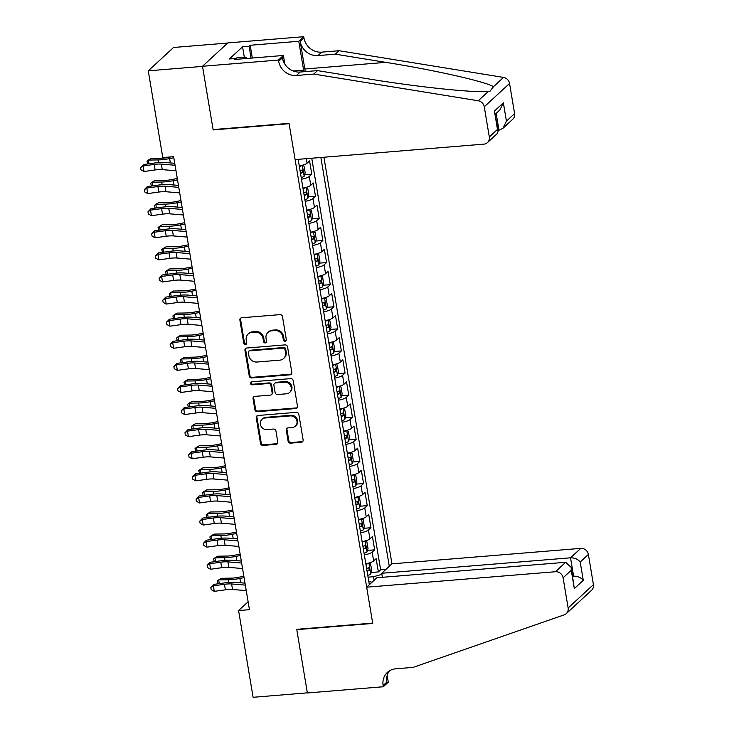 <?xml version="1.0" encoding="UTF-8"?>
<svg xmlns="http://www.w3.org/2000/svg" width="734" height="734" viewBox="0 0 734 734"><rect width="100%" height="100%" fill="white"/><g stroke="black" fill="none" stroke-linecap="round" stroke-linejoin="round"><path stroke-width="1.1" d="M285.113 341.31A1.587 1.45 -132.7 0 0 286.343 339.668L282.489 316.62A2.266 2.074 -132.7 0 0 279.993 314.629L241.651 317.767A2.266 2.074 -132.7 0 0 239.89 320.116L243.743 343.154A1.587 1.45 -132.7 0 0 246.312 344.2A1.587 1.45 -132.7 0 0 246.725 342.916L246.229 339.934A7.239 6.624 -132.7 0 1 248.129 334.053A7.239 6.624 -132.7 0 1 251.881 332.429L255.074 332.172A7.239 6.624 -132.7 0 1 263.056 338.548L263.552 341.539A1.587 1.45 -132.7 0 0 266.121 342.576A1.587 1.45 -132.7 0 0 266.534 341.292L266.038 338.31A7.239 6.624 -132.7 0 1 267.938 332.429A7.239 6.624 -132.7 0 1 271.69 330.805L274.883 330.548A7.239 6.624 -132.7 0 1 282.865 336.934L283.361 339.915A1.587 1.45 -132.7 0 0 285.113 341.31M267.938 332.429L268.626 331.796A7.239 6.624 -132.7 0 1 272.378 330.181L275.571 329.915A7.239 6.624 -132.7 0 1 283.544 336.3L284.049 339.282A1.587 1.45 -132.7 0 0 286.214 340.576M240.862 318.006A2.266 2.074 -132.7 0 0 240.568 319.483L244.431 342.53A1.587 1.45 -132.7 0 0 246.596 343.824M248.129 334.053L248.817 333.419A7.239 6.624 -132.7 0 1 252.569 331.805L255.762 331.539A7.239 6.624 -132.7 0 1 263.735 337.924L264.24 340.906A1.587 1.45 -132.7 0 0 266.405 342.2M288.104 441.162A2.266 2.074 -132.7 0 0 290.6 443.152L301.353 442.272A2.266 2.074 -132.7 0 0 303.124 439.932L298.839 414.334A2.266 2.074 -132.7 0 0 296.353 412.343L258.01 415.481A2.266 2.074 -132.7 0 0 256.239 417.829L260.524 443.419A2.266 2.074 -132.7 0 0 263.011 445.419L276.012 444.354A2.266 2.074 -132.7 0 0 277.773 442.006L275.947 431.051A2.266 2.074 -132.7 0 0 273.452 429.06L267.002 429.592A6.055 5.542 -132.7 0 1 260.909 426.004A6.055 5.542 -132.7 0 1 261.928 419.343A6.055 5.542 -132.7 0 1 265.066 417.985L290.306 415.912A6.055 5.542 -132.7 0 1 296.408 419.499A6.055 5.542 -132.7 0 1 295.38 426.16A6.055 5.542 -132.7 0 1 292.251 427.518L288.04 427.867A2.266 2.074 -132.7 0 0 286.278 430.207L288.104 441.162L288.792 440.528A2.266 2.074 -132.7 0 0 291.279 442.529L302.041 441.648A2.266 2.074 -132.7 0 0 302.83 441.409M296.729 629.322L307.353 692.85L253.102 697.3L238.587 610.569L249.441 609.679L173.637 156.672L162.783 157.562L148.268 70.831L202.52 66.39L213.154 129.918L289.104 123.688L372.679 623.102L296.729 629.322M290.068 374.817A2.266 2.074 -132.7 0 0 291.838 372.477L287.554 346.879A2.266 2.074 -132.7 0 0 285.058 344.888L246.716 348.026A2.266 2.074 -132.7 0 0 244.954 350.375L249.23 375.964A2.266 2.074 -132.7 0 0 251.725 377.955L290.068 374.817L290.756 374.184A2.266 2.074 -132.7 0 0 291.545 373.955M293.196 380.607L297.481 406.205A2.266 2.074 -132.7 0 1 295.71 408.544L257.368 411.691A2.266 2.074 -132.7 0 1 254.882 409.691L253.047 398.736A2.266 2.074 -132.7 0 1 254.808 396.397L270.36 395.121A2.266 2.074 -132.7 0 0 272.131 392.782L270.91 385.515A2.266 2.074 -132.7 0 0 268.424 383.515L252.23 384.845A1.587 1.45 -132.7 0 1 250.9 382.166A1.587 1.45 -132.7 0 1 251.725 381.808L290.701 378.616A2.266 2.074 -132.7 0 1 293.196 380.607M371.156 572.511L378.349 571.924L376.129 558.666L373.634 560.969L372.156 552.133A9.221 2.165 170.5 0 1 364.339 554.886M367.459 550.417L374.652 549.83L372.432 536.572L369.936 538.875L368.459 530.031A9.221 2.165 170.5 0 1 360.642 532.792M363.752 528.315L370.954 527.728L368.734 514.47L366.238 516.773L364.761 507.937A9.221 2.165 170.5 0 1 356.944 510.69M360.055 506.221L367.257 505.634L365.037 492.376L362.541 494.679L361.064 485.835A9.221 2.165 170.5 0 1 353.247 488.596M356.357 484.119L363.55 483.532L361.339 470.274L358.843 472.577L357.366 463.741A9.221 2.165 170.5 0 1 349.549 466.494M352.659 462.025L359.853 461.438L357.642 448.18L355.146 450.483L353.669 441.639A9.221 2.165 170.5 0 1 345.852 444.4M348.962 439.932L356.155 439.336L353.944 426.078L351.448 428.381L349.971 419.545A9.221 2.165 170.5 0 1 342.154 422.307M345.264 417.829L352.458 417.242L350.246 403.984L347.751 406.287L346.264 397.443A9.221 2.165 170.5 0 1 338.457 400.204M341.567 395.736L348.76 395.14L346.54 381.882L344.053 384.185L342.567 375.349A9.221 2.165 170.5 0 1 334.759 378.111M337.869 373.634L345.063 373.046L342.842 359.788L340.356 362.091L338.869 353.256A9.221 2.165 170.5 0 1 331.062 356.008M334.172 351.54L341.365 350.944L339.145 337.686L336.658 339.989L335.172 331.153A9.221 2.165 170.5 0 1 327.364 333.915M330.474 329.438L337.668 328.85L335.447 315.592L332.961 317.895L331.474 309.06A9.221 2.165 170.5 0 1 323.666 311.812M326.777 307.344L333.97 306.757L331.75 293.49L329.263 295.793L327.777 286.957A9.221 2.165 170.5 0 1 319.969 289.719M323.079 285.242L330.272 284.654L328.052 271.397L325.557 273.699L324.079 264.864A9.221 2.165 170.5 0 1 316.271 267.616M319.382 263.148L326.575 262.561L324.355 249.294L321.859 251.606L320.382 242.761A9.221 2.165 170.5 0 1 312.574 245.523M315.684 241.046L322.877 240.458L320.657 227.201L318.161 229.503L316.684 220.668A9.221 2.165 170.5 0 1 308.876 223.42M311.987 218.952L319.18 218.365L316.96 205.107L314.464 207.41L312.987 198.565A9.221 2.165 170.5 0 1 305.179 201.327M308.289 196.85L315.482 196.262L313.262 183.005L310.766 185.307L309.289 176.472A9.221 2.165 170.5 0 1 301.481 179.224M304.592 174.756L311.785 174.169L309.564 160.911L307.069 163.214A9.221 2.165 170.5 0 1 299.261 165.967M382.414 577.3L381.735 573.272L391.956 563.84L323.914 157.241M389.286 566.299L320.877 157.489M298.151 159.351L369.33 584.732M311.785 174.169L309.289 176.472M315.482 196.262L312.987 198.565M319.18 218.365L316.684 220.668M322.877 240.458L320.382 242.761M326.575 262.561L324.079 264.864M330.272 284.654L327.777 286.957M333.97 306.757L331.474 309.06M337.668 328.85L335.172 331.153M341.365 350.944L338.869 353.256M345.063 373.046L342.567 375.349M348.76 395.14L346.264 397.443M352.458 417.242L349.971 419.545M356.155 439.336L353.669 441.639M359.853 461.438L357.366 463.741M363.55 483.532L361.064 485.835M367.257 505.634L364.761 507.937M370.954 527.728L368.459 530.031M374.652 549.83L372.156 552.133M378.349 571.924L380.634 569.813L311.757 158.241M374.147 580.282L373.551 576.713L368.073 577.163M227.65 43.049L173.554 47.481L148.268 70.831M248.12 601.77L238.587 610.569M302.958 188.069A9.221 2.165 -9.5 0 0 310.766 185.307M306.656 210.163A9.221 2.165 -9.5 0 0 314.464 207.41M310.354 232.265A9.221 2.165 -9.5 0 0 318.161 229.503M314.051 254.359A9.221 2.165 -9.5 0 0 321.859 251.606M317.749 276.461A9.221 2.165 -9.5 0 0 325.557 273.699M321.446 298.554A9.221 2.165 -9.5 0 0 329.263 295.793M325.144 320.657A9.221 2.165 -9.5 0 0 332.961 317.895M328.841 342.75A9.221 2.165 -9.5 0 0 336.658 339.989M332.539 364.853A9.221 2.165 -9.5 0 0 340.356 362.091M336.236 386.946A9.221 2.165 -9.5 0 0 344.053 384.185M339.934 409.04A9.221 2.165 -9.5 0 0 347.751 406.287M343.631 431.142A9.221 2.165 -9.5 0 0 351.448 428.381M347.329 453.236A9.221 2.165 -9.5 0 0 355.146 450.483M351.026 475.338A9.221 2.165 -9.5 0 0 358.843 472.577M354.724 497.432A9.221 2.165 -9.5 0 0 362.541 494.679M358.421 519.534A9.221 2.165 -9.5 0 0 366.238 516.773M362.119 541.628A9.221 2.165 -9.5 0 0 369.936 538.875M371.982 582.282L368.762 581.3M365.816 563.73A9.221 2.165 -9.5 0 0 373.634 560.969M373.551 576.713L381.919 574.346M380.634 569.813L385.965 569.373M245.927 348.265A2.266 2.074 -132.7 0 0 245.633 349.742L249.918 375.331A2.266 2.074 -132.7 0 0 252.413 377.331L290.756 374.184M284.966 349.512A1.587 1.45 -132.7 0 0 283.223 348.118L249.569 350.87A1.587 1.45 -132.7 0 0 248.331 352.513L248.863 355.66A7.239 6.624 -132.7 0 0 256.836 362.036L279.837 360.155A7.239 6.624 -132.7 0 0 283.59 358.531A7.239 6.624 -132.7 0 0 285.498 352.65L284.966 349.512L285.654 348.879A1.587 1.45 -132.7 0 0 283.911 347.485L283.223 348.118M248.753 351.228L249.432 350.595A1.587 1.45 -132.7 0 1 250.248 350.237L283.911 347.485M283.59 358.531L284.278 357.898A7.239 6.624 -132.7 0 0 286.177 352.026L285.498 352.65M285.654 348.879L286.177 352.026M254.019 396.626A2.266 2.074 -132.7 0 0 253.725 398.112L255.56 409.058A2.266 2.074 -132.7 0 0 258.056 411.058L296.398 407.911A2.266 2.074 -132.7 0 0 297.187 407.682M271.534 394.617L272.213 393.984A2.266 2.074 -132.7 0 0 272.809 392.149L271.598 384.882A2.266 2.074 -132.7 0 0 269.103 382.891L252.918 384.212L252.23 384.845M251.303 381.909A1.587 1.45 -132.7 0 0 252.918 384.212M286.499 393.8A6.055 5.542 -132.7 0 0 289.636 392.442A6.055 5.542 -132.7 0 0 290.655 385.781A6.055 5.542 -132.7 0 0 284.553 382.194L275.663 382.928A2.266 2.074 -132.7 0 0 273.892 385.267L275.112 392.534A2.266 2.074 -132.7 0 0 277.608 394.525L286.499 393.8M289.636 392.442L290.315 391.809A6.055 5.542 -132.7 0 0 291.334 385.148A6.055 5.542 -132.7 0 0 285.242 381.561L284.553 382.194M274.488 383.432L275.177 382.799A2.266 2.074 -132.7 0 1 276.342 382.295L285.242 381.561M287.251 428.096A2.266 2.074 -132.7 0 0 286.957 429.573L288.792 440.528M295.38 426.16L296.068 425.536A6.055 5.542 -132.7 0 0 297.087 418.866A6.055 5.542 -132.7 0 0 290.985 415.288L290.306 415.912M261.928 419.343L262.616 418.71A6.055 5.542 -132.7 0 1 265.745 417.352L290.985 415.288M257.212 415.719A2.266 2.074 -132.7 0 0 256.918 417.196L261.203 442.795A2.266 2.074 -132.7 0 0 263.699 444.786L276.69 443.721A2.266 2.074 -132.7 0 0 277.48 443.483M171.132 156.883L168.609 157.388A11.524 2.707 170.5 0 1 160.865 158.278L151.259 158.443L148.387 160.076L157.993 159.92A17.286 4.065 -9.5 0 0 169.618 158.581L173.811 157.737M147.763 163.948L146.974 161.287L148.387 160.076L149.011 163.774M174.628 163.278L165.37 162.498A17.286 4.065 170.5 0 0 154.663 162.994L143.57 164.526L143.112 165.967L144.038 171.49L155.122 169.958L154.195 164.434L143.112 165.967L140.579 167.6L143.57 164.526M175.995 170.783L162.269 169.627A11.524 2.707 -9.5 0 0 155.122 169.958M175.068 165.26L161.342 164.104A11.524 2.707 -9.5 0 0 154.195 164.434M144.038 171.49L140.956 169.811L140.579 167.6M236.449 59.326L236.807 57.876L245.495 57.16L247.266 58.436M245.138 58.61L245.495 57.16M498.037 130.294L498.982 130.212L496.166 113.394M313.803 74.07L317.538 70.611L367.963 78.804C415.976 86.795 472.769 92.814 488.238 91.539L489.853 91.447L493.523 86.658C485.027 81.492 434.143 70.024 385.763 62.362L335.346 54.169L317.978 55.591A16.139 14.763 47.3 0 1 300.206 41.37L303.94 37.911L303.738 36.7L227.788 42.921L202.501 66.271L213.099 129.588L289.049 123.358L295.114 159.599L483.917 144.13A6.918 6.331 -132.7 0 0 487.495 142.579A6.918 6.331 -132.7 0 0 489.312 136.964L484.266 106.806A6.918 6.331 -132.7 0 0 478.238 100.778L313.803 74.07L296.444 75.492A16.139 14.763 47.3 0 1 278.663 61.271L278.461 60.05L202.501 66.271M335.346 54.169L339.08 50.719L321.721 52.142A16.139 14.763 47.3 0 1 303.94 37.911M278.663 61.271L282.397 57.812A16.139 14.763 47.3 0 0 300.178 72.033L317.538 70.611M489.312 136.964L497.478 129.423L494.413 111.082L503.368 102.815L506.432 121.156L514.598 113.614L509.552 83.456L484.266 106.806M493.523 86.658L503.524 77.419L339.08 50.719M278.461 60.05L283.407 55.472L234.797 59.463L235.898 58.454L236.045 59.353M244.321 57.261L242.569 46.802L229.384 58.986L235.898 58.454M242.569 46.802L249.083 46.27L250.175 45.26L298.784 41.278L303.738 36.7M303.867 71.73A25.929 8.505 85.3 0 0 303.61 70.115L298.784 41.278M283.407 55.472L284.865 64.142M305.225 71.62A30.021 9.854 85.3 0 0 304.821 68.996L300.206 41.37M503.524 77.419A6.918 6.331 47.3 0 1 509.552 83.456M514.598 113.614A6.918 6.331 47.3 0 1 512.782 119.229L502.946 128.312L498.982 130.212M250.175 45.26L252.312 58.023M251.065 58.124L249.083 46.27M497.478 129.423L498.166 131.056L497.331 133.496L487.495 142.579M494.413 111.082L498.166 131.056M503.368 102.815L499.882 109.972L495.34 114.165M506.432 121.156L502.946 128.312M366.67 587.191L555.473 571.722L565.685 562.281L376.881 577.759L366.67 587.191L372.734 623.432L296.784 629.653L307.372 692.969L383.332 686.74L388.286 682.161L387.167 675.509M391.956 563.84L580.75 548.371A6.918 6.331 47.3 0 1 588.374 554.464L593.421 584.631A6.918 6.331 47.3 0 1 591.604 590.237L566.318 613.596A6.918 6.331 -132.7 0 1 564.263 614.826L413.086 667.389L395.727 668.812A16.139 14.763 -132.7 0 0 387.368 672.427A16.139 14.763 -132.7 0 0 383.13 685.528L383.332 686.74M588.374 554.464L580.209 562.005L583.273 580.346L574.327 588.613L571.254 570.272L563.088 577.814L568.134 607.981L593.421 584.631M381.735 573.272L570.538 557.803L580.75 548.371M566.318 613.596A6.918 6.331 -132.7 0 0 568.134 607.981M563.088 577.814A6.918 6.331 -132.7 0 0 555.473 571.722M389.405 670.876A16.139 14.763 -132.7 0 0 386.864 682.069L383.13 685.528M572.658 576.227L573.603 576.144L570.538 557.803C574.667 557.785 577.887 559.189 580.209 562.005M583.273 580.346C580.952 577.53 577.731 576.126 573.603 576.144L572.777 576.915M574.327 588.613L571.19 567.428L565.685 562.281M571.254 570.272L571.19 567.428M302.215 165.306A6.111 1.431 170.5 0 1 299.353 166.535M304.179 176.206L302.344 165.278L304.041 166.187L305.151 172.82L304.151 176.288A6.111 1.431 170.5 0 1 301.206 177.582M300.5 173.38A6.111 1.431 -9.5 0 0 302.665 172.582L302.224 169.93A6.111 1.431 170.5 0 1 300.059 170.728M177.279 178.481L172.306 179.481A11.524 2.707 170.5 0 1 164.563 180.38L154.957 180.536L152.085 182.179L161.691 182.014A17.286 4.065 -9.5 0 0 173.316 180.674L177.509 179.83M151.461 186.041L150.672 183.381L152.085 182.179L152.709 185.876M305.913 187.409A6.111 1.431 170.5 0 1 303.05 188.629M306.06 187.372L307.739 188.289L308.849 194.914L307.849 198.391A6.111 1.431 170.5 0 1 304.904 199.685M304.197 195.483A6.111 1.431 -9.5 0 0 306.362 194.684L305.922 192.033A6.111 1.431 170.5 0 1 303.757 192.831M180.986 200.584L176.004 201.584A11.524 2.707 170.5 0 1 168.26 202.474L158.654 202.639L155.782 204.272L165.389 204.107A17.286 4.065 -9.5 0 0 177.013 202.777L181.206 201.933M155.158 208.144L154.369 205.483L155.782 204.272L156.406 207.97M309.61 209.502A6.111 1.431 170.5 0 1 306.748 210.731M311.574 220.402L309.739 209.474L311.436 210.383L312.546 217.016L311.546 220.484A6.111 1.431 170.5 0 1 308.601 221.778M307.895 217.576A6.111 1.431 -9.5 0 0 310.06 216.778L309.62 214.126A6.111 1.431 170.5 0 1 307.454 214.924M184.684 222.677L179.702 223.677A11.524 2.707 170.5 0 1 171.958 224.576L162.352 224.732L159.48 226.375L169.086 226.21A17.286 4.065 -9.5 0 0 180.711 224.87L184.904 224.026M158.856 230.237L158.067 227.577L159.48 226.375L160.104 230.063M313.308 231.605A6.111 1.431 170.5 0 1 310.445 232.825M313.455 231.568L315.134 232.476L316.244 239.11L315.244 242.578A6.111 1.431 170.5 0 1 312.299 243.871M311.592 239.679A6.111 1.431 -9.5 0 0 313.757 238.88L313.317 236.229A6.111 1.431 170.5 0 1 311.152 237.027M188.381 244.78L183.399 245.78A11.524 2.707 170.5 0 1 175.655 246.67L166.049 246.835L163.177 248.468L172.784 248.303A17.286 4.065 -9.5 0 0 184.408 246.973L188.601 246.129M162.553 252.34L161.764 249.679L163.177 248.468L163.801 252.166M189.427 251.67L180.16 250.89A17.286 4.065 170.5 0 0 169.453 251.386L158.37 252.918L157.902 254.359L158.828 259.882L169.912 258.35L168.994 252.826L157.902 254.359L155.369 255.992L158.37 252.918M179.692 192.886L165.967 191.73A11.524 2.707 -9.5 0 0 158.819 192.051L147.736 193.583L146.809 188.06L144.277 189.693L147.268 186.619L158.361 185.087A17.286 4.065 170.5 0 1 169.068 184.601L178.435 185.39M178.766 187.363L165.04 186.197A11.524 2.707 -9.5 0 0 157.893 186.528L146.809 188.06L147.268 186.619M147.736 193.583L144.653 191.904L144.277 189.693M183.39 214.979L169.664 213.823A11.524 2.707 -9.5 0 0 162.517 214.154L151.433 215.686L150.507 210.163L147.974 211.796L150.965 208.722L162.058 207.19A17.286 4.065 170.5 0 1 172.765 206.694L182.133 207.483M182.463 209.456L168.737 208.3A11.524 2.707 -9.5 0 0 161.59 208.63L150.507 210.163L150.965 208.722M151.433 215.686L148.351 214.007L147.974 211.796M187.087 237.082L173.362 235.917A11.524 2.707 -9.5 0 0 166.214 236.247L155.131 237.779L154.204 232.256L151.672 233.889L154.672 230.815L165.756 229.283A17.286 4.065 170.5 0 1 176.463 228.797L185.83 229.586M186.161 231.559L172.435 230.393A11.524 2.707 -9.5 0 0 165.297 230.724L154.204 232.256L154.672 230.815M155.131 237.779L152.048 236.1L151.672 233.889M190.785 259.175L177.059 258.019A11.524 2.707 -9.5 0 0 169.912 258.35M189.858 253.652L176.132 252.496A11.524 2.707 -9.5 0 0 168.994 252.826M158.828 259.882L155.746 258.203L155.369 255.992M317.005 253.698A6.111 1.431 170.5 0 1 314.143 254.927M318.969 264.589L317.134 253.661L318.831 254.579L319.941 261.203L318.941 264.68A6.111 1.431 170.5 0 1 315.996 265.974M315.29 261.772A6.111 1.431 -9.5 0 0 317.455 260.974L317.015 258.322A6.111 1.431 170.5 0 1 314.849 259.12M192.079 266.873L187.097 267.873A11.524 2.707 170.5 0 1 179.353 268.763L169.747 268.928L166.875 270.571L176.481 270.406A17.286 4.065 -9.5 0 0 188.106 269.066L192.299 268.222M166.251 274.433L165.462 271.773L166.875 270.571L167.499 274.259M194.482 281.278L180.757 280.113A11.524 2.707 -9.5 0 0 173.609 280.443L162.526 281.975L161.599 276.452L159.067 278.085L162.067 275.011L173.151 273.479A17.286 4.065 170.5 0 1 183.858 272.984L193.235 273.782M193.556 275.745L179.83 274.589A11.524 2.707 -9.5 0 0 172.692 274.92L161.599 276.452L162.067 275.011M162.526 281.975L159.443 280.296L159.067 278.085M320.703 275.8A6.111 1.431 170.5 0 1 317.84 277.021M322.666 286.691L320.831 275.764L322.529 276.672L323.639 283.306L322.639 286.774A6.111 1.431 170.5 0 1 319.694 288.067M318.987 283.874A6.111 1.431 -9.5 0 0 321.153 283.076L320.712 280.425A6.111 1.431 170.5 0 1 318.547 281.223M195.776 288.976L190.803 289.976A11.524 2.707 170.5 0 1 183.05 290.866L173.444 291.031L170.572 292.664L180.179 292.499A17.286 4.065 -9.5 0 0 191.803 291.169L195.996 290.325M169.949 296.536L169.159 293.875L170.572 292.664L171.196 296.362M198.18 303.371L184.454 302.215A11.524 2.707 -9.5 0 0 177.307 302.546L166.223 304.078L165.297 298.554L162.764 300.188L165.765 297.114L176.848 295.582A17.286 4.065 170.5 0 1 187.555 295.086L196.932 295.875M197.262 297.848L183.528 296.692A11.524 2.707 -9.5 0 0 176.389 297.022L165.297 298.554L165.765 297.114M166.223 304.078L163.141 302.399L162.764 300.188M324.4 297.894A6.111 1.431 170.5 0 1 321.538 299.123M324.547 297.857L326.226 298.775L327.336 305.399L326.336 308.876A6.111 1.431 170.5 0 1 323.391 310.17M322.685 305.968A6.111 1.431 -9.5 0 0 324.85 305.17L324.41 302.518A6.111 1.431 170.5 0 1 322.244 303.316M199.474 311.069L194.501 312.069A11.524 2.707 170.5 0 1 186.748 312.959L177.142 313.124L174.279 314.758L183.876 314.602A17.286 4.065 -9.5 0 0 195.501 313.262L199.694 312.418M173.646 318.629L172.857 315.969L174.279 314.758L174.894 318.455M200.52 317.96L191.253 317.18A17.286 4.065 170.5 0 0 180.546 317.675L169.462 319.207L169.003 320.648L169.921 326.171L181.004 324.639L180.087 319.116L169.003 320.648L166.462 322.281L169.462 319.207M201.878 325.474L188.152 324.309A11.524 2.707 -9.5 0 0 181.004 324.639M200.96 319.941L187.225 318.785A11.524 2.707 -9.5 0 0 180.087 319.116M169.921 326.171L166.838 324.492L166.462 322.281M328.098 319.996A6.111 1.431 170.5 0 1 325.235 321.217M328.245 319.951L329.924 320.868L331.034 327.502L330.034 330.97A6.111 1.431 170.5 0 1 327.089 332.263M326.382 328.07A6.111 1.431 -9.5 0 0 328.548 327.272L328.107 324.621A6.111 1.431 170.5 0 1 325.942 325.419M203.171 333.172L198.198 334.172A11.524 2.707 170.5 0 1 190.445 335.062L180.839 335.218L177.977 336.86L187.574 336.695A17.286 4.065 -9.5 0 0 199.198 335.365L203.391 334.521M177.344 340.732L176.555 338.071L177.977 336.86L178.591 340.558M205.575 347.567L191.849 346.411A11.524 2.707 -9.5 0 0 184.702 346.742L173.619 348.274L172.701 342.75L170.169 344.384L173.16 341.31L184.243 339.778A17.286 4.065 170.5 0 1 194.95 339.282L204.327 340.071M204.658 342.044L190.923 340.888A11.524 2.707 -9.5 0 0 183.784 341.218L172.701 342.75L173.16 341.31M173.619 348.274L170.536 346.586L170.169 344.384M331.796 342.09A6.111 1.431 170.5 0 1 328.933 343.319M333.759 352.981L331.933 342.053L333.621 342.971L334.732 349.595L333.731 353.072A6.111 1.431 170.5 0 1 330.786 354.366M330.08 350.164A6.111 1.431 -9.5 0 0 332.254 349.366L331.805 346.714A6.111 1.431 170.5 0 1 329.639 347.512M206.869 355.265L201.896 356.265A11.524 2.707 170.5 0 1 194.143 357.155L184.546 357.32L181.674 358.954L191.271 358.798A17.286 4.065 -9.5 0 0 202.896 357.458L207.089 356.614M181.041 362.825L180.252 360.165L181.674 358.954L182.289 362.651M209.273 369.661L195.547 368.505A11.524 2.707 -9.5 0 0 188.409 368.835L177.316 370.367L176.399 364.844L173.866 366.477L176.857 363.403L187.941 361.871A17.286 4.065 170.5 0 1 198.648 361.376L208.025 362.165M208.355 364.137L194.62 362.981A11.524 2.707 -9.5 0 0 187.482 363.312L176.399 364.844L176.857 363.403M177.316 370.367L174.233 368.688L173.866 366.477M335.493 364.192A6.111 1.431 170.5 0 1 332.63 365.413M337.457 375.083L335.631 364.156L337.319 365.064L338.429 371.698L337.429 375.166A6.111 1.431 170.5 0 1 334.484 376.459M333.777 372.266A6.111 1.431 -9.5 0 0 335.952 371.468L335.502 368.817A6.111 1.431 170.5 0 1 333.337 369.615M210.566 377.368L205.593 378.368A11.524 2.707 170.5 0 1 197.841 379.258L188.243 379.414L185.372 381.056L194.969 380.891A17.286 4.065 -9.5 0 0 206.593 379.551L210.786 378.707M184.748 384.919L183.95 382.267L185.372 381.056L185.986 384.754M211.612 384.258L202.345 383.478A17.286 4.065 170.5 0 0 191.638 383.974L180.555 385.506L180.096 386.946L181.014 392.47L192.106 390.938L191.179 385.405L180.096 386.946L177.564 388.58L180.555 385.506M212.97 391.763L199.244 390.607A11.524 2.707 -9.5 0 0 192.106 390.938M212.053 386.24L198.318 385.084A11.524 2.707 -9.5 0 0 191.179 385.405M181.014 392.47L177.931 390.782L177.564 388.58M339.191 386.286A6.111 1.431 170.5 0 1 336.328 387.506M341.154 397.177L339.328 386.249L341.016 387.167L342.127 393.791L341.127 397.268A6.111 1.431 170.5 0 1 338.181 398.562M337.475 394.36A6.111 1.431 -9.5 0 0 339.649 393.562L339.2 390.91A6.111 1.431 170.5 0 1 337.034 391.708M214.264 399.461L209.291 400.461A11.524 2.707 170.5 0 1 201.538 401.351L191.941 401.516L189.069 403.149L198.666 402.994A17.286 4.065 -9.5 0 0 210.291 401.654L214.484 400.81M188.445 407.021L187.647 404.361L189.069 403.149L189.684 406.847M216.668 413.857L202.942 412.701A11.524 2.707 -9.5 0 0 195.804 413.031L184.711 414.563L183.794 409.04L181.261 410.673L184.252 407.599L195.336 406.067A17.286 4.065 170.5 0 1 206.043 405.572L215.42 406.361M215.75 408.333L202.015 407.177A11.524 2.707 -9.5 0 0 194.877 407.508L183.794 409.04L184.252 407.599M184.711 414.563L181.628 412.884L181.261 410.673M342.888 408.388A6.111 1.431 170.5 0 1 340.026 409.609M343.035 408.343L344.714 409.26L345.824 415.894L344.824 419.362A6.111 1.431 170.5 0 1 341.879 420.655M341.172 416.462A6.111 1.431 -9.5 0 0 343.347 415.664L342.897 413.013A6.111 1.431 170.5 0 1 340.732 413.811M217.961 421.555L212.988 422.564A11.524 2.707 170.5 0 1 205.236 423.454L195.639 423.61L192.767 425.252L202.364 425.087A17.286 4.065 -9.5 0 0 213.989 423.747L218.181 422.903M192.143 429.115L191.354 426.463L192.767 425.252L193.381 428.95M220.374 435.959L206.639 434.803A11.524 2.707 -9.5 0 0 199.501 435.124L188.409 436.666L187.491 431.133L184.959 432.766L187.95 429.702L199.033 428.161A17.286 4.065 170.5 0 1 209.75 427.674L219.117 428.463M219.448 430.436L205.713 429.28A11.524 2.707 -9.5 0 0 198.575 429.601L187.491 431.133L187.95 429.702M188.409 436.666L185.326 434.978L184.959 432.766M346.595 430.482A6.111 1.431 170.5 0 1 343.723 431.702M348.549 441.373L346.723 430.445L348.411 431.363L349.522 437.987L348.522 441.464A6.111 1.431 170.5 0 1 345.576 442.758M344.87 438.556A6.111 1.431 -9.5 0 0 347.044 437.758L346.595 435.106A6.111 1.431 170.5 0 1 344.429 435.904M221.659 443.657L216.686 444.657A11.524 2.707 170.5 0 1 208.933 445.547L199.336 445.712L196.464 447.345L206.061 447.189A17.286 4.065 -9.5 0 0 217.686 445.85L221.888 445.006M195.84 451.217L195.051 448.557L196.464 447.345L197.079 451.043M222.705 450.548L213.447 449.768A17.286 4.065 170.5 0 0 202.731 450.263L191.647 451.795L191.189 453.236L192.115 458.759L203.199 457.227L202.272 451.704L191.189 453.236L188.656 454.869L191.647 451.795M224.072 458.053L210.337 456.897A11.524 2.707 -9.5 0 0 203.199 457.227M223.145 452.529L209.41 451.373A11.524 2.707 -9.5 0 0 202.272 451.704M192.115 458.759L189.023 457.08L188.656 454.869M350.292 452.575A6.111 1.431 170.5 0 1 347.43 453.805M352.247 463.475L350.421 452.548L352.109 453.456L353.219 460.09L352.219 463.558A6.111 1.431 170.5 0 1 349.274 464.851M348.567 460.658A6.111 1.431 -9.5 0 0 350.742 459.851L350.292 457.199A6.111 1.431 170.5 0 1 348.127 457.998M225.356 465.751L220.383 466.751A11.524 2.707 170.5 0 1 212.631 467.65L203.034 467.806L200.162 469.448L209.759 469.283A17.286 4.065 -9.5 0 0 221.384 467.943L225.586 467.099M199.538 473.311L198.749 470.659L200.162 469.448L200.777 473.146M227.769 480.155L214.034 478.999A11.524 2.707 -9.5 0 0 206.896 479.32L195.813 480.853L194.886 475.329L192.354 476.962L195.345 473.889L206.428 472.357A17.286 4.065 170.5 0 1 217.145 471.87L226.512 472.659M226.843 474.632L213.108 473.467A11.524 2.707 -9.5 0 0 205.97 473.797L194.886 475.329L195.345 473.889M195.813 480.853L192.721 479.174L192.354 476.962M353.99 474.678A6.111 1.431 170.5 0 1 351.127 475.898M355.944 485.569L354.118 474.641L355.807 475.559L356.917 482.183L355.917 485.66A6.111 1.431 170.5 0 1 352.971 486.954M352.274 482.752A6.111 1.431 -9.5 0 0 354.439 481.954L353.99 479.302A6.111 1.431 170.5 0 1 351.825 480.1M229.054 487.853L224.081 488.853A11.524 2.707 170.5 0 1 216.328 489.743L206.731 489.908L203.859 491.541L213.456 491.385A17.286 4.065 -9.5 0 0 225.081 490.046L229.283 489.202M203.235 495.413L202.446 492.753L203.859 491.541L204.474 495.239M231.467 502.249L217.732 501.093A11.524 2.707 -9.5 0 0 210.594 501.423L199.51 502.955L198.584 497.432L196.051 499.065L199.042 495.991L210.126 494.459A17.286 4.065 170.5 0 1 220.842 493.964L230.21 494.753M230.54 496.725L216.805 495.569A11.524 2.707 -9.5 0 0 209.667 495.9L198.584 497.432L199.042 495.991M199.51 502.955L196.418 501.276L196.051 499.065M357.687 496.771A6.111 1.431 170.5 0 1 354.825 498.001M359.642 507.671L357.816 496.744L359.504 497.652L360.614 504.286L359.614 507.754A6.111 1.431 170.5 0 1 356.669 509.047M355.972 504.845A6.111 1.431 -9.5 0 0 358.137 504.047L357.687 501.395A6.111 1.431 170.5 0 1 355.522 502.194M232.751 509.946L227.779 510.947A11.524 2.707 170.5 0 1 220.026 511.846L210.429 512.002L207.557 513.644L217.154 513.479A17.286 4.065 -9.5 0 0 228.779 512.139L232.981 511.295M206.933 517.507L206.144 514.846L207.557 513.644L208.172 517.332M235.164 524.351L221.429 523.195A11.524 2.707 -9.5 0 0 214.291 523.516L203.208 525.049L202.281 519.525L199.749 521.158L202.74 518.085L213.823 516.553A17.286 4.065 170.5 0 1 224.54 516.066L233.907 516.855M234.238 518.828L220.503 517.663A11.524 2.707 -9.5 0 0 213.365 517.993L202.281 519.525L202.74 518.085M203.208 525.049L200.116 523.37L199.749 521.158M361.385 518.874A6.111 1.431 170.5 0 1 358.522 520.094M361.523 518.837L363.202 519.755L364.312 526.379L363.312 529.847A6.111 1.431 170.5 0 1 360.366 531.15M359.669 526.948A6.111 1.431 -9.5 0 0 361.834 526.15L361.385 523.498A6.111 1.431 170.5 0 1 359.22 524.296M236.449 532.049L231.476 533.049A11.524 2.707 170.5 0 1 223.723 533.939L214.126 534.104L211.254 535.737L220.851 535.572A17.286 4.065 -9.5 0 0 232.476 534.242L236.678 533.398M210.63 539.609L209.841 536.949L211.254 535.737L211.869 539.435M237.495 538.939L228.237 538.16A17.286 4.065 170.5 0 0 217.521 538.655L206.438 540.187L205.979 541.628L206.905 547.151L217.989 545.619L217.062 540.096L205.979 541.628L203.446 543.261L206.438 540.187M238.862 546.445L225.127 545.289A11.524 2.707 -9.5 0 0 217.989 545.619M237.935 540.921L224.2 539.765A11.524 2.707 -9.5 0 0 217.062 540.096M206.905 547.151L203.813 545.472L203.446 543.261M365.082 540.967A6.111 1.431 170.5 0 1 362.22 542.197M367.037 551.858L365.211 540.93L366.899 541.848L368.009 548.481L367.009 551.95A6.111 1.431 170.5 0 1 364.064 553.243M363.367 549.041A6.111 1.431 -9.5 0 0 365.532 548.243L365.082 545.591A6.111 1.431 170.5 0 1 362.917 546.39M240.146 554.142L235.174 555.143A11.524 2.707 170.5 0 1 227.421 556.033L217.824 556.198L214.952 557.84L224.549 557.675A17.286 4.065 -9.5 0 0 236.174 556.335L240.376 555.491M214.328 561.703L213.539 559.042L214.952 557.84L215.567 561.528M242.559 568.547L228.825 567.382A11.524 2.707 -9.5 0 0 221.686 567.712L210.603 569.245L209.676 563.721L207.144 565.354L210.135 562.281L221.218 560.748A17.286 4.065 170.5 0 1 231.935 560.262L241.303 561.051M241.633 563.015L227.898 561.859A11.524 2.707 -9.5 0 0 220.76 562.189L209.676 563.721L210.135 562.281M210.603 569.245L207.511 567.566L207.144 565.354M368.78 563.07A6.111 1.431 170.5 0 1 365.917 564.29M370.734 573.96L368.908 563.033L370.597 563.941L371.707 570.575L370.707 574.043A6.111 1.431 170.5 0 1 367.762 575.337M367.064 571.144A6.111 1.431 -9.5 0 0 369.23 570.346L368.789 567.694A6.111 1.431 170.5 0 1 366.615 568.492M243.844 576.245L238.871 577.245A11.524 2.707 170.5 0 1 231.118 578.135L221.521 578.3L218.649 579.933L228.246 579.768A17.286 4.065 -9.5 0 0 239.871 578.438L244.073 577.594M218.026 583.805L217.236 581.144L218.649 579.933L219.264 583.631M246.257 590.641L232.522 589.485A11.524 2.707 -9.5 0 0 225.384 589.815L214.3 591.347L213.374 585.824L210.841 587.457L213.833 584.383L224.916 582.851A17.286 4.065 170.5 0 1 235.632 582.356L245 583.145M245.33 585.117L231.595 583.961A11.524 2.707 -9.5 0 0 224.457 584.292L213.374 585.824L213.833 584.383M214.3 591.347L211.208 589.668L210.841 587.457M307.069 163.214L306.317 158.682M283.544 336.3L282.865 336.934M275.571 329.915L274.883 330.548M272.378 330.181L271.69 330.805M264.24 340.906L263.552 341.539M263.735 337.924L263.056 338.548M255.762 331.539L255.074 332.172M252.569 331.805L251.881 332.429M244.431 342.53L243.743 343.154M240.568 319.483L239.89 320.116M284.049 339.282L283.361 339.915M252.413 377.331L251.725 377.955M249.918 375.331L249.23 375.964M245.633 349.742L244.954 350.375M250.248 350.237L249.569 350.87M296.398 407.911L295.71 408.544M258.056 411.058L257.368 411.691M255.56 409.058L254.882 409.691M253.725 398.112L253.047 398.736M272.809 392.149L272.131 392.782M271.598 384.882L270.91 385.515M269.103 382.891L268.424 383.515M276.342 382.295L275.663 382.928M286.957 429.573L286.278 430.207M265.745 417.352L265.066 417.985M276.69 443.721L276.012 444.354M263.699 444.786L263.011 445.419M261.203 442.795L260.524 443.419M256.918 417.196L256.239 417.829M302.041 441.648L301.353 442.272M291.279 442.529L290.6 443.152M157.993 159.92L158.434 162.572M169.618 158.581L170.343 162.92M162.269 169.627L161.342 164.104M317.978 55.591L321.721 52.142M300.178 72.033L296.444 75.492M478.238 100.778L488.238 91.539M385.763 62.362L304.821 68.996M293.141 70.969L303.61 70.115M161.691 182.014L162.131 184.674M173.316 180.674L174.041 185.014M300.399 172.774L302.665 172.582M307.876 198.299L306.041 187.372M165.389 204.107L165.829 206.768M177.013 202.777L177.738 207.116M304.096 194.868L306.362 194.684M169.086 226.21L169.526 228.87M180.711 224.87L181.436 229.21M307.794 216.97L310.06 216.778M315.271 242.495L313.436 231.568M172.784 248.303L173.224 250.964M184.408 246.973L185.133 251.312M311.491 239.064L313.757 238.88M165.967 191.73L165.04 186.197M158.819 192.051L157.893 186.528M169.664 213.823L168.737 208.3M162.517 214.154L161.59 208.63M173.362 235.917L172.435 230.393M166.214 236.247L165.297 230.724M177.059 258.019L176.132 252.496M176.481 270.406L176.922 273.066M188.106 269.066L188.831 273.406M315.189 261.166L317.455 260.974M180.757 280.113L179.83 274.589M173.609 280.443L172.692 274.92M180.179 292.499L180.619 295.16M191.803 291.169L192.528 295.508M318.886 283.26L321.153 283.076M184.454 302.215L183.528 296.692M177.307 302.546L176.389 297.022M326.364 308.785L324.538 297.857M183.876 314.602L184.317 317.262M195.501 313.262L196.226 317.602M322.584 305.353L324.85 305.17M188.152 324.309L187.225 318.785M330.061 330.887L328.236 319.96M187.574 336.695L188.014 339.356M199.198 335.365L199.923 339.704M326.281 327.456L328.548 327.272M191.849 346.411L190.923 340.888M184.702 346.742L183.784 341.218M191.271 358.798L191.712 361.458M202.896 357.458L203.621 361.798M329.979 349.549L332.254 349.366M195.547 368.505L194.62 362.981M188.409 368.835L187.482 363.312M194.969 380.891L195.418 383.552M206.593 379.551L207.318 383.891M333.676 371.652L335.952 371.468M199.244 390.607L198.318 385.084M198.666 402.994L199.116 405.654M210.291 401.654L211.016 405.994M337.374 393.745L339.649 393.562M202.942 412.701L202.015 407.177M195.804 413.031L194.877 407.508M344.852 419.279L343.026 408.352M202.364 425.087L202.813 427.748M213.989 423.747L214.713 428.087M341.071 415.848L343.347 415.664M206.639 434.803L205.713 429.28M199.501 435.124L198.575 429.601M206.061 447.189L206.511 449.841M217.686 445.85L218.411 450.19M344.769 437.941L347.044 437.758M210.337 456.897L209.41 451.373M209.759 469.283L210.208 471.944M221.384 467.943L222.108 472.283M348.466 460.044L350.742 459.851M214.034 478.999L213.108 473.467M206.896 479.32L205.97 473.797M213.456 491.385L213.906 494.037M225.081 490.046L225.806 494.386M352.164 482.137L354.439 481.954M217.732 501.093L216.805 495.569M210.594 501.423L209.667 495.9M217.154 513.479L217.603 516.14M228.779 512.139L229.513 516.479M355.862 504.24L358.137 504.047M221.429 523.195L220.503 517.663M214.291 523.516L213.365 517.993M363.339 529.764L361.513 518.837M220.851 535.572L221.301 538.233M232.476 534.242L233.21 538.582M359.559 526.333L361.834 526.15M225.127 545.289L224.2 539.765M224.549 557.675L224.999 560.336M236.174 556.335L236.908 560.675M363.257 548.436L365.532 548.243M228.825 567.382L227.898 561.859M221.686 567.712L220.76 562.189M228.246 579.768L228.696 582.429M239.871 578.438L240.605 582.778M366.954 570.529L369.23 570.346M232.522 589.485L231.595 583.961M225.384 589.815L224.457 584.292"/></g></svg>
